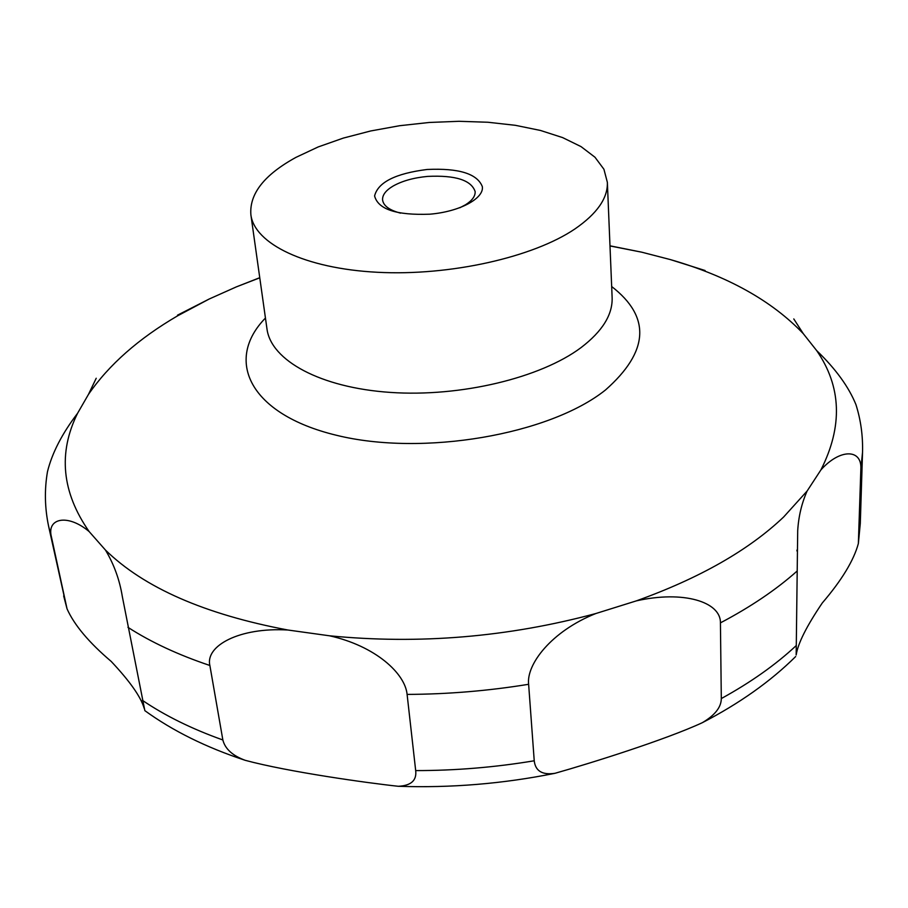 <?xml version="1.0" encoding="UTF-8"?>
<svg xmlns="http://www.w3.org/2000/svg" width="908" height="908" viewBox="0 0 908 908"><rect width="100%" height="100%" fill="white"/><g stroke="black" fill="none" stroke-linecap="round" stroke-linejoin="round"><path stroke-width="1.36" d="M807.11 491.035L820.911 469.913C839.764 448.677 861.874 448.734 860.863 468.778L858.355 543.563C853.77 560.44 841.75 580.246 822.273 602.991C806.599 626.168 797.894 643.511 796.168 654.997L797.701 530.692C798.552 516.493 801.696 503.27 807.11 491.035L783.661 516.981C748.714 550.191 699.614 578.158 636.36 600.869C683.508 590.211 720.884 601.89 720.43 622.865L721.304 698.57C721.281 707.173 714.959 715.209 702.338 722.689C665.519 739.748 590.2 763.367 554.958 773.31C542.292 775.194 535.391 771.017 534.233 760.779L528.626 684.291C526.231 664.599 551.156 631.332 595.784 613.547L636.36 600.869M858.639 540.396L860.296 523.428L862.532 452.366C862.986 435.863 860.795 419.95 855.949 404.627C848.708 386.797 835.61 368.784 816.655 350.567L803.274 333.656L793.785 318.935M705.085 270.516L670.354 259.586L641.842 252.208L609.983 245.818M259.756 277.7L236.352 286.883L209.26 298.982L177.514 315.167M296.031 157.334L318.163 146.948L343.292 138.095L370.691 130.968L399.622 125.713L429.314 122.467L459.017 121.297L487.959 122.251L515.392 125.315L540.532 130.468L562.642 137.607L581.018 146.597L594.978 157.232L603.922 169.251L607.361 182.338C607.917 198.103 597.124 213.618 574.98 228.907C533.053 257.35 449.925 276.089 377.501 272.286C304.952 268.586 254.512 243.764 250.88 214.776C249.257 193.858 264.307 174.711 296.031 157.334M459.834 207.762L465.52 204.765C472.194 200.543 475.395 196.151 475.145 191.577C471.309 180.147 455.476 175.085 427.657 176.402C413.73 177.707 402.21 180.93 393.073 186.072C385.752 190.43 382.257 195.072 382.586 199.998C383.46 205.832 389.453 210.213 400.576 213.153M427.123 169.478C458.892 168.003 477.313 173.734 482.352 186.673C484.112 198.546 459.527 211.734 429.859 214.186C396.467 215.434 378.046 209.351 374.595 195.935C378 182.281 395.513 173.462 427.123 169.478M329.581 635.804C375.526 646.042 405.116 673.441 407.102 694.404L415.682 770.597C416.863 780.437 411.063 785.67 398.283 786.283C367.434 782.98 288.494 771.959 245.194 760.314C232.516 755.638 225.082 748.862 222.857 739.975L209.873 665.485C205.129 645.838 239.462 627.11 287.904 630.016L329.581 635.804C419.269 644.567 508.003 637.144 595.784 613.547M144.156 708.297C140.888 696.935 129.889 681.306 111.185 661.41C88.95 642.524 74.24 624.999 67.044 608.848L51.438 536.957C46.456 518.196 67.555 513.372 89.143 531.566L105.476 550.078C113.977 564.277 119.606 579.792 122.342 596.647L144.849 710.658C172.792 730.917 206.252 747.466 245.194 760.314M96.225 378.25L88.462 394.401L77.566 413.31C62.107 433.581 52.074 453.024 47.488 471.627C44.367 489.707 44.753 507.981 48.646 526.436L51.438 536.957M611.674 286.531C651.07 317.028 649.016 351.498 605.523 389.952C549.669 434.705 422.595 456.69 336.21 435.216C249.291 414.23 224.287 360.124 265.442 318.038M816.655 350.567C841.523 386.57 842.942 426.351 820.911 469.913M670.354 259.586C727.524 276.043 771.834 300.73 803.274 333.656M609.994 245.943L641.842 252.208M236.352 286.883L259.767 277.814M88.462 394.401C108.994 364.687 138.731 338.491 177.673 315.791L209.26 298.982M607.361 182.338L612.128 297.563C612.73 314.645 602.367 331.341 581.029 347.616C540.635 377.91 460.492 397.25 390.417 392.415C320.229 387.693 271.004 360.397 266.986 328.968L250.88 214.776M795.907 645.883C775.466 664.906 750.598 682.464 721.304 698.57M534.233 760.779C494.917 767.339 455.396 770.608 415.682 770.597M222.857 739.975C191.872 728.92 165.052 715.708 142.397 700.34M66.522 606.816L48.646 526.436M209.873 665.485C178.252 654.872 150.932 642.149 127.937 627.326M528.626 684.291C488.311 690.863 447.803 694.234 407.102 694.404M796.815 571.325C775.909 589.882 750.439 607.066 720.43 622.865M862.532 452.366L860.863 468.778M89.143 531.566C61.789 492.34 57.93 452.922 77.566 413.31M287.904 630.016C204.799 614.364 143.997 587.714 105.476 550.078M860.296 523.428L858.355 543.563M796.94 550.986L796.952 550.066M122.546 597.646L122.342 596.647M795.658 656.552C770.608 681.386 739.498 703.439 702.338 722.689M554.958 773.31C503.123 783.763 450.901 788.087 398.283 786.283M67.044 608.848L63.662 595.932"/></g></svg>
